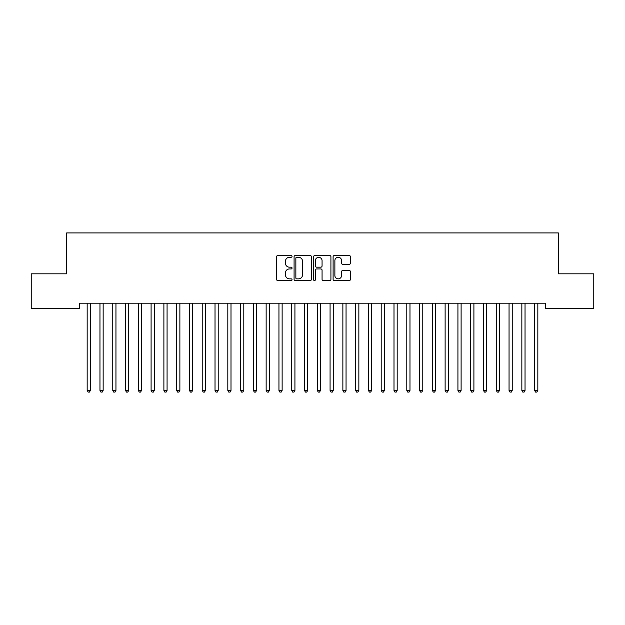 <?xml version="1.0" encoding="UTF-8"?>
<svg xmlns="http://www.w3.org/2000/svg" width="625" height="625" viewBox="0 0 625 625"><rect width="100%" height="100%" fill="white"/><g stroke="black" fill="none" stroke-linecap="round" stroke-linejoin="round"><path stroke-width="0.94" d="M292.047 256.391A0.875 0.875 0 0 0 291.164 255.516L277.836 255.516A1.258 1.258 0 0 0 276.578 256.766L276.578 279.359A1.258 1.258 0 0 0 277.836 280.609L291.164 280.609A0.875 0.875 0 0 0 292.047 279.734A0.875 0.875 0 0 0 291.164 278.852L289.445 278.852A4.016 4.016 0 0 1 285.43 274.836L285.43 272.953A4.016 4.016 0 0 1 289.445 268.938L291.164 268.938A0.875 0.875 0 0 0 292.047 268.062A0.875 0.875 0 0 0 291.164 267.188L289.445 267.188A4.016 4.016 0 0 1 285.43 263.172L285.43 261.289A4.016 4.016 0 0 1 289.445 257.273L291.164 257.273A0.875 0.875 0 0 0 292.047 256.391M349.172 264.359A1.258 1.258 0 0 0 350.43 263.109L350.43 256.766A1.258 1.258 0 0 0 349.172 255.516L334.367 255.516A1.258 1.258 0 0 0 333.109 256.766L333.109 279.359A1.258 1.258 0 0 0 334.367 280.609L349.172 280.609A1.258 1.258 0 0 0 350.43 279.359L350.43 271.703A1.258 1.258 0 0 0 349.172 270.445L342.836 270.445A1.258 1.258 0 0 0 341.578 271.703L341.578 275.5A3.359 3.359 0 0 1 338.227 278.852A3.359 3.359 0 0 1 334.867 275.5L334.867 260.625A3.359 3.359 0 0 1 338.227 257.273A3.359 3.359 0 0 1 341.578 260.625L341.578 263.109A1.258 1.258 0 0 0 342.836 264.359L349.172 264.359M545.555 303.219L79.445 303.219L79.445 308.336L31.25 308.336L31.25 273.812L66.664 273.812L66.664 232.906L558.336 232.906L558.336 273.812L593.75 273.812L593.75 308.336L545.555 308.336L545.555 303.219M311.398 256.766A1.258 1.258 0 0 0 310.148 255.516L295.344 255.516A1.258 1.258 0 0 0 294.086 256.766L294.086 279.359A1.258 1.258 0 0 0 295.344 280.609L310.148 280.609A1.258 1.258 0 0 0 311.398 279.359L311.398 256.766M314.852 255.516L329.656 255.516A1.258 1.258 0 0 1 330.914 256.766L330.914 279.359A1.258 1.258 0 0 1 329.656 280.609L323.32 280.609A1.258 1.258 0 0 1 322.07 279.359L322.07 270.195A1.258 1.258 0 0 0 320.812 268.938L316.609 268.938A1.258 1.258 0 0 0 315.352 270.195L315.352 279.734A0.875 0.875 0 0 1 314.477 280.609A0.875 0.875 0 0 1 313.602 279.734L313.602 256.766A1.258 1.258 0 0 1 314.852 255.516M296.719 257.273A0.875 0.875 0 0 0 295.844 258.148L295.844 277.977A0.875 0.875 0 0 0 296.719 278.852L298.539 278.852A4.016 4.016 0 0 0 302.555 274.836L302.555 261.289A4.016 4.016 0 0 0 298.539 257.273L296.719 257.273M322.07 260.688A3.359 3.359 0 0 0 318.711 257.336A3.359 3.359 0 0 0 315.352 260.688L315.352 265.93A1.258 1.258 0 0 0 316.609 267.188L320.812 267.188A1.258 1.258 0 0 0 322.07 265.93L322.07 260.688M90.547 303.219L90.469 303.406A1.281 1.281 0 0 0 90.375 303.883L90.375 390.43L87.18 390.43L87.18 303.883A1.281 1.281 0 0 0 87.086 303.406L87.016 303.219M90.375 390.43L89.414 392.094L88.141 392.094L87.18 390.43M103.328 303.219L103.25 303.406A1.281 1.281 0 0 0 103.164 303.883L103.164 390.43L99.961 390.43L99.961 303.883A1.281 1.281 0 0 0 99.875 303.406L99.797 303.219M103.164 390.43L102.203 392.094L100.922 392.094L99.961 390.43M116.109 303.219L116.039 303.406A1.281 1.281 0 0 0 115.945 303.883L115.945 390.43L112.75 390.43L112.75 303.883A1.281 1.281 0 0 0 112.656 303.406L112.578 303.219M115.945 390.43L114.984 392.094L113.711 392.094L112.75 390.43M128.898 303.219L128.82 303.406A1.281 1.281 0 0 0 128.727 303.883L128.727 390.43L125.531 390.43L125.531 303.883A1.281 1.281 0 0 0 125.438 303.406L125.367 303.219M128.727 390.43L127.773 392.094L126.492 392.094L125.531 390.43M141.68 303.219L141.602 303.406A1.281 1.281 0 0 0 141.516 303.883L141.516 390.43L138.32 390.43L138.32 303.883A1.281 1.281 0 0 0 138.227 303.406L138.148 303.219M141.516 390.43L140.555 392.094L139.273 392.094L138.32 390.43M154.461 303.219L154.391 303.406A1.281 1.281 0 0 0 154.297 303.883L154.297 390.43L151.102 390.43L151.102 303.883A1.281 1.281 0 0 0 151.008 303.406L150.93 303.219M154.297 390.43L153.336 392.094L152.062 392.094L151.102 390.43M167.25 303.219L167.172 303.406A1.281 1.281 0 0 0 167.078 303.883L167.078 390.43L163.883 390.43L163.883 303.883A1.281 1.281 0 0 0 163.789 303.406L163.719 303.219M167.078 390.43L166.125 392.094L164.844 392.094L163.883 390.43M180.031 303.219L179.961 303.406A1.281 1.281 0 0 0 179.867 303.883L179.867 390.43L176.672 390.43L176.672 303.883A1.281 1.281 0 0 0 176.578 303.406L176.5 303.219M179.867 390.43L178.906 392.094L177.625 392.094L176.672 390.43M192.82 303.219L192.742 303.406A1.281 1.281 0 0 0 192.648 303.883L192.648 390.43L189.453 390.43L189.453 303.883A1.281 1.281 0 0 0 189.359 303.406L189.289 303.219M192.648 390.43L191.688 392.094L190.414 392.094L189.453 390.43M205.602 303.219L205.523 303.406A1.281 1.281 0 0 0 205.43 303.883L205.43 390.43L202.234 390.43L202.234 303.883A1.281 1.281 0 0 0 202.148 303.406L202.07 303.219M205.43 390.43L204.477 392.094L203.195 392.094L202.234 390.43M218.383 303.219L218.312 303.406A1.281 1.281 0 0 0 218.219 303.883L218.219 390.43L215.023 390.43L215.023 303.883A1.281 1.281 0 0 0 214.93 303.406L214.852 303.219M218.219 390.43L217.258 392.094L215.977 392.094L215.023 390.43M231.172 303.219L231.094 303.406A1.281 1.281 0 0 0 231 303.883L231 390.43L227.805 390.43L227.805 303.883A1.281 1.281 0 0 0 227.711 303.406L227.641 303.219M231 390.43L230.039 392.094L228.766 392.094L227.805 390.43M243.953 303.219L243.875 303.406A1.281 1.281 0 0 0 243.789 303.883L243.789 390.43L240.586 390.43L240.586 303.883A1.281 1.281 0 0 0 240.5 303.406L240.422 303.219M243.789 390.43L242.828 392.094L241.547 392.094L240.586 390.43M256.734 303.219L256.664 303.406A1.281 1.281 0 0 0 256.57 303.883L256.57 390.43L253.375 390.43L253.375 303.883A1.281 1.281 0 0 0 253.281 303.406L253.203 303.219M256.57 390.43L255.609 392.094L254.336 392.094L253.375 390.43M269.523 303.219L269.445 303.406A1.281 1.281 0 0 0 269.352 303.883L269.352 390.43L266.156 390.43L266.156 303.883A1.281 1.281 0 0 0 266.062 303.406L265.992 303.219M269.352 390.43L268.398 392.094L267.117 392.094L266.156 390.43M282.305 303.219L282.227 303.406A1.281 1.281 0 0 0 282.141 303.883L282.141 390.43L278.945 390.43L278.945 303.883A1.281 1.281 0 0 0 278.852 303.406L278.773 303.219M282.141 390.43L281.18 392.094L279.898 392.094L278.945 390.43M295.086 303.219L295.016 303.406A1.281 1.281 0 0 0 294.922 303.883L294.922 390.43L291.727 390.43L291.727 303.883A1.281 1.281 0 0 0 291.633 303.406L291.555 303.219M294.922 390.43L293.961 392.094L292.688 392.094L291.727 390.43M307.875 303.219L307.797 303.406A1.281 1.281 0 0 0 307.703 303.883L307.703 390.43L304.508 390.43L304.508 303.883A1.281 1.281 0 0 0 304.414 303.406L304.344 303.219M307.703 390.43L306.75 392.094L305.469 392.094L304.508 390.43M320.656 303.219L320.586 303.406A1.281 1.281 0 0 0 320.492 303.883L320.492 390.43L317.297 390.43L317.297 303.883A1.281 1.281 0 0 0 317.203 303.406L317.125 303.219M320.492 390.43L319.531 392.094L318.25 392.094L317.297 390.43M333.445 303.219L333.367 303.406A1.281 1.281 0 0 0 333.273 303.883L333.273 390.43L330.078 390.43L330.078 303.883A1.281 1.281 0 0 0 329.984 303.406L329.914 303.219M333.273 390.43L332.312 392.094L331.039 392.094L330.078 390.43M346.227 303.219L346.148 303.406A1.281 1.281 0 0 0 346.055 303.883L346.055 390.43L342.859 390.43L342.859 303.883A1.281 1.281 0 0 0 342.773 303.406L342.695 303.219M346.055 390.43L345.102 392.094L343.82 392.094L342.859 390.43M359.008 303.219L358.938 303.406A1.281 1.281 0 0 0 358.844 303.883L358.844 390.43L355.648 390.43L355.648 303.883A1.281 1.281 0 0 0 355.555 303.406L355.477 303.219M358.844 390.43L357.883 392.094L356.602 392.094L355.648 390.43M371.797 303.219L371.719 303.406A1.281 1.281 0 0 0 371.625 303.883L371.625 390.43L368.43 390.43L368.43 303.883A1.281 1.281 0 0 0 368.336 303.406L368.266 303.219M371.625 390.43L370.664 392.094L369.391 392.094L368.43 390.43M384.578 303.219L384.5 303.406A1.281 1.281 0 0 0 384.414 303.883L384.414 390.43L381.211 390.43L381.211 303.883A1.281 1.281 0 0 0 381.125 303.406L381.047 303.219M384.414 390.43L383.453 392.094L382.172 392.094L381.211 390.43M397.359 303.219L397.289 303.406A1.281 1.281 0 0 0 397.195 303.883L397.195 390.43L394 390.43L394 303.883A1.281 1.281 0 0 0 393.906 303.406L393.828 303.219M397.195 390.43L396.234 392.094L394.961 392.094L394 390.43M410.148 303.219L410.07 303.406A1.281 1.281 0 0 0 409.977 303.883L409.977 390.43L406.781 390.43L406.781 303.883A1.281 1.281 0 0 0 406.687 303.406L406.617 303.219M409.977 390.43L409.023 392.094L407.742 392.094L406.781 390.43M422.93 303.219L422.852 303.406A1.281 1.281 0 0 0 422.766 303.883L422.766 390.43L419.57 390.43L419.57 303.883A1.281 1.281 0 0 0 419.477 303.406L419.398 303.219M422.766 390.43L421.805 392.094L420.523 392.094L419.57 390.43M435.711 303.219L435.641 303.406A1.281 1.281 0 0 0 435.547 303.883L435.547 390.43L432.352 390.43L432.352 303.883A1.281 1.281 0 0 0 432.258 303.406L432.18 303.219M435.547 390.43L434.586 392.094L433.312 392.094L432.352 390.43M448.5 303.219L448.422 303.406A1.281 1.281 0 0 0 448.328 303.883L448.328 390.43L445.133 390.43L445.133 303.883A1.281 1.281 0 0 0 445.039 303.406L444.969 303.219M448.328 390.43L447.375 392.094L446.094 392.094L445.133 390.43M461.281 303.219L461.211 303.406A1.281 1.281 0 0 0 461.117 303.883L461.117 390.43L457.922 390.43L457.922 303.883A1.281 1.281 0 0 0 457.828 303.406L457.75 303.219M461.117 390.43L460.156 392.094L458.875 392.094L457.922 390.43M474.07 303.219L473.992 303.406A1.281 1.281 0 0 0 473.898 303.883L473.898 390.43L470.703 390.43L470.703 303.883A1.281 1.281 0 0 0 470.609 303.406L470.539 303.219M473.898 390.43L472.938 392.094L471.664 392.094L470.703 390.43M486.852 303.219L486.773 303.406A1.281 1.281 0 0 0 486.68 303.883L486.68 390.43L483.484 390.43L483.484 303.883A1.281 1.281 0 0 0 483.398 303.406L483.32 303.219M486.68 390.43L485.727 392.094L484.445 392.094L483.484 390.43M499.633 303.219L499.563 303.406A1.281 1.281 0 0 0 499.469 303.883L499.469 390.43L496.273 390.43L496.273 303.883A1.281 1.281 0 0 0 496.18 303.406L496.102 303.219M499.469 390.43L498.508 392.094L497.227 392.094L496.273 390.43M512.422 303.219L512.344 303.406A1.281 1.281 0 0 0 512.25 303.883L512.25 390.43L509.055 390.43L509.055 303.883A1.281 1.281 0 0 0 508.961 303.406L508.891 303.219M512.25 390.43L511.289 392.094L510.016 392.094L509.055 390.43M525.203 303.219L525.125 303.406A1.281 1.281 0 0 0 525.039 303.883L525.039 390.43L521.836 390.43L521.836 303.883A1.281 1.281 0 0 0 521.75 303.406L521.672 303.219M525.039 390.43L524.078 392.094L522.797 392.094L521.836 390.43M537.984 303.219L537.914 303.406A1.281 1.281 0 0 0 537.82 303.883L537.82 390.43L534.625 390.43L534.625 303.883A1.281 1.281 0 0 0 534.531 303.406L534.453 303.219M537.82 390.43L536.859 392.094L535.586 392.094L534.625 390.43"/></g></svg>
